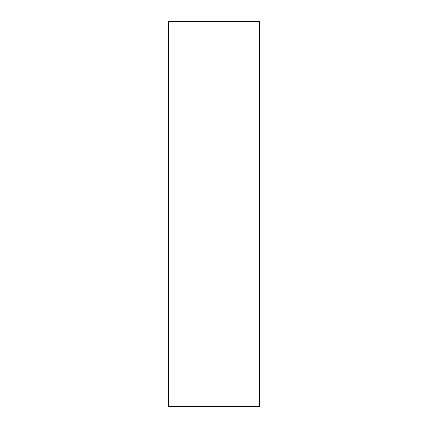 <?xml version="1.0" encoding="UTF-8"?>
<svg xmlns="http://www.w3.org/2000/svg" width="428" height="428" viewBox="0 0 428 428"><rect width="100%" height="100%" fill="white"/><g stroke="black" fill="none" stroke-linecap="round" stroke-linejoin="round"><path stroke-width="0.64" d="M259.496 214L259.496 21.4L168.504 21.4L168.504 406.6L259.496 406.6L259.496 214"/></g></svg>
